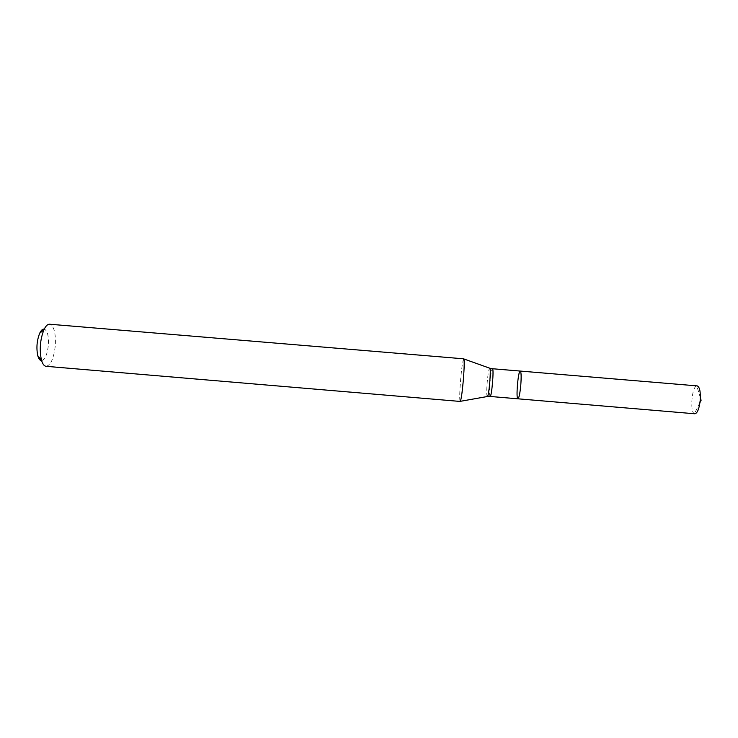 <?xml version="1.0" encoding="UTF-8"?>
<svg xmlns="http://www.w3.org/2000/svg" width="738" height="738" viewBox="0 0 738 738"><rect width="100%" height="100%" fill="white"/><g stroke="black" fill="none" stroke-linecap="round" stroke-linejoin="round"><path stroke-width="0.55" stroke-dasharray="3.69 2.77" d="M463.75 358.825L463.649 358.871C462.698 360.808 461.684 367.81 460.595 379.867C459.626 392.081 459.451 399.249 460.069 401.371L460.161 401.435M46.07 366.316C50.747 365.319 53.809 358.465 55.285 345.753C55.904 333.106 54.012 325.938 49.612 324.222M41.596 360.624C45.046 359.609 47.306 354.471 48.367 345.2C48.828 335.993 47.453 330.624 44.252 329.083M517.928 398.806C516.969 397.837 516.803 393.133 517.421 384.701C518.224 376.389 519.174 371.841 520.272 371.066M694.864 413.778L694.467 413.677C689.652 412.358 691.838 386.417 696.801 385.919L697.207 385.891M490.097 396.454C489.377 395.503 489.331 390.817 489.977 382.395C490.752 374.083 491.573 369.526 492.43 368.732M487.44 396.518L487.218 396.546C486.582 395.171 486.582 390.374 487.209 382.155C487.966 374.046 488.759 369.387 489.608 368.161L489.829 368.234M700.362 397.791L696.801 385.919M699.956 402.57L694.467 413.677"/><path stroke-width="1.11" d="M463.307 380.393C464.331 367.312 464.47 360.116 463.75 358.825L49.612 324.222C47.61 324.13 45.719 325.984 43.92 329.785C40.129 339.572 39.289 349.6 41.383 359.876C42.518 363.926 44.086 366.066 46.07 366.316L460.161 401.435C461.084 400.319 462.136 393.308 463.307 380.393M44.252 329.083C42.647 328.853 41.125 330.237 39.686 333.262C36.835 340.569 36.208 348.059 37.795 355.744C38.708 358.963 39.981 360.587 41.596 360.624M520.779 385.181C519.967 393.566 519.017 398.105 517.928 398.806C515.705 399.212 518.141 370.301 520.272 371.066C521.222 371.97 521.397 376.675 520.779 385.181C519.967 393.566 519.017 398.105 517.928 398.806L694.864 413.778C697.438 413.197 699.227 408.695 700.214 400.282C700.685 391.721 699.679 386.924 697.207 385.891L520.272 371.066C521.222 371.97 521.397 376.675 520.779 385.181M520.272 371.066L492.43 368.732C494.165 368.124 491.702 397.358 490.097 396.454L517.928 398.806M463.879 358.954L489.608 368.161C491.536 366.362 488.814 398.649 487.218 396.546L460.318 401.324M37.795 355.744L41.383 359.876M39.686 333.262L43.92 329.785M492.43 368.732L489.829 368.234M490.097 396.454L487.44 396.518M699.956 402.57L701.1 400.264L700.362 397.791"/></g></svg>
